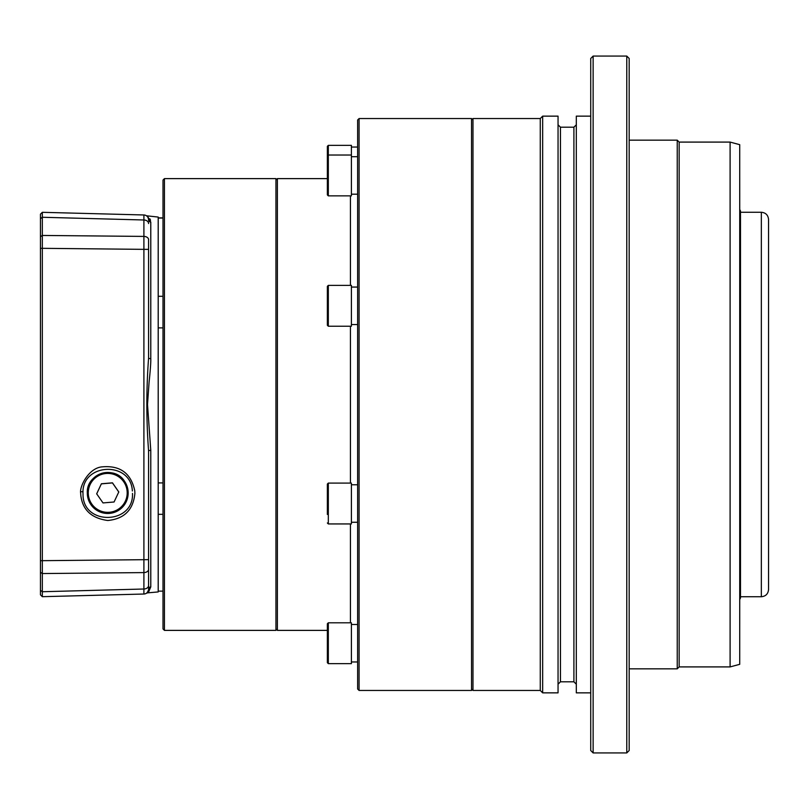 <?xml version="1.0" encoding="UTF-8"?>
<svg xmlns="http://www.w3.org/2000/svg" width="809" height="809" viewBox="0 0 809 809"><rect width="100%" height="100%" fill="white"/><g stroke="black" fill="none" stroke-linecap="round" stroke-linejoin="round"><path stroke-width="1.21" d="M542.667 116.142L558.048 116.142L558.048 692.858L542.667 692.858L542.667 116.142L540.27 118.549L472.982 118.549L472.982 690.451L540.27 690.451L540.27 118.549M590.732 750.53L590.732 58.47L593.128 56.074L593.128 752.926L590.732 750.53M626.773 56.074L629.18 58.47L629.18 750.53L626.773 752.926L626.773 56.074L593.128 56.074M739.719 664.331L739.719 144.669L730.102 142.091L730.102 666.909L739.719 664.331M730.102 142.091L679.155 142.091L679.155 666.909L677.234 668.831L677.234 140.169L629.18 140.169M590.732 116.142L576.311 116.142L576.311 692.858L590.732 692.858M761.34 212.261C765.719 212.686 768.125 215.093 768.55 219.472L768.55 589.528C768.125 593.907 765.719 596.314 761.34 596.739L761.34 212.261L740.488 212.261M739.719 637.158L739.729 193.038M739.739 599.499L740.488 598.023L740.488 210.977L739.739 209.501M739.719 426.839L739.719 454.951L739.719 426.839M739.719 497.444L739.719 522.806L739.719 497.444M739.719 558.948L739.719 579.072L739.719 558.948M739.719 605.334L739.729 586.697L739.719 605.334M739.719 632.062L739.729 610.947L739.719 632.062M739.719 621.373L739.729 601.249L739.719 621.373M739.719 584.361L739.719 601.087L739.719 584.361M739.719 529.733L739.719 552.759L739.719 529.733M739.719 462.859L739.719 489.93L739.719 462.859M739.729 615.962L739.719 171.842M739.719 178.84L739.729 207.751L739.719 178.84M739.719 207.913L739.729 241.335L739.719 207.913M739.719 256.241L739.729 290.886L739.719 256.241M739.719 319.07L739.729 351.551L739.719 319.07M739.719 354.049L739.729 384.235L739.719 354.049M739.719 286.194L739.729 320.182L739.719 286.194M739.719 229.928L739.729 264.381L739.719 229.928M739.719 190.742L739.729 222.303L739.719 190.742M739.719 172.489L739.729 198.053L739.719 172.489M472.982 119.985L471.546 118.549L471.546 690.451L472.982 689.015M359.085 690.451L357.639 689.015L357.639 119.985L359.085 118.549L359.085 690.451L471.546 690.451M275.94 180.063L277.386 178.617L277.386 630.383L327.362 630.383M328.323 483.084L328.323 523.939L351.399 523.939L351.399 483.084L328.323 483.084L327.362 484.045L327.362 514.443M327.362 496.372L327.362 507.304M328.323 326.229L351.399 326.229L351.399 285.375L328.323 285.375L327.362 286.335L327.362 325.269L328.323 326.229L328.323 285.375M327.362 298.663L327.362 309.594M351.399 155.025L328.323 155.025L328.323 195.869L351.399 195.869L351.399 145.357L328.323 145.357L327.362 146.318L327.362 164.51M328.323 195.869L327.362 194.908L327.362 155.985L328.323 155.025L328.323 145.357M327.362 168.302L327.362 179.244M328.323 663.643L351.399 663.643L351.399 622.799L328.323 622.799L327.362 623.759L327.362 662.682L328.323 663.643L328.323 622.799M327.362 636.076L327.362 647.018M90.962 504.715A20.427 20.427 -0 0 0 128.156 493.055L128.156 492.883A20.427 20.427 -0 0 0 101.621 473.396A20.427 20.427 -0 0 0 90.962 504.543A20.427 20.427 -0 0 0 128.156 492.883L124.505 481.234C114.423 464.791 86.209 473.639 87.311 492.883L87.311 493.055A20.427 20.427 -0 0 0 90.962 504.715M96.675 493.894L101.398 483.762L96.675 493.803L103.006 502.925L114.069 501.995L118.792 491.953L112.461 482.831L101.398 483.762M118.792 492.044L112.461 482.922L101.398 483.853M132.484 493.409C133.991 524.596 83.014 525.81 83.014 494.623L82.983 493.409C81.456 462.97 130.937 460.604 132.363 490.982L132.312 490.487M134.891 493.409C133.283 509.862 124.252 518.893 107.789 520.5C91.316 518.256 82.296 509.67 80.748 494.744L80.708 493.409C79.08 487.079 88.697 467.582 102.51 466.833C120.268 465.357 131.018 473.336 134.759 490.75L134.891 493.409M40.45 560.677L40.45 248.323L42.321 248.323L42.321 560.677L40.45 560.677L40.45 594.817L42.321 596.688L42.321 591.733L42.321 596.688L143.901 594.028A4.803 4.803 0 0 0 148.583 589.225L148.583 450.947A2.407 0.587 180 0 1 150.777 450.36L150.777 586.899L147.511 592.866L158.2 591.935L158.2 217.065L146.439 215.781M40.45 590.348L42.321 591.733L42.321 573.551L143.901 572.59L143.901 249.354L42.321 248.323L42.321 212.312L143.901 214.972A4.803 4.803 0 0 1 148.583 219.775A2.407 2.326 180 0 0 150.777 222.101L147.511 216.134M150.777 450.36L147.511 404.5L149.119 381.727C149.493 378.551 151.03 363.322 150.777 358.64A2.407 0.587 0 0 1 148.583 358.053L148.583 247.291M40.45 514.605L40.45 478.291M40.45 248.323L40.45 214.516M40.45 214.183L42.321 212.312L42.331 213.596M40.45 572.297L42.321 573.551L42.321 560.677L148.583 559.646M143.901 594.028L143.901 589.013L42.321 591.733L143.901 589.013L143.901 572.59A4.803 3.236 0 0 0 148.583 569.354M40.45 218.652L42.321 217.267L143.901 219.987L143.901 214.972A4.803 4.803 0 0 1 148.583 219.775M40.45 236.703L42.321 235.449L143.901 236.41L143.901 219.987A4.803 3.549 0 0 1 148.583 223.537M148.583 249.354L143.901 249.354L143.901 236.41A4.803 3.236 0 0 1 148.583 239.646L148.583 358.053C146.277 389.169 146.277 420.134 148.583 450.947M148.583 587.597L148.583 588.254M148.583 563.347L148.583 566.866M148.583 274.524L148.583 280.511L148.583 274.524M148.583 528.489L148.583 534.476M148.583 240.88L148.583 246.29M148.543 219.138L147.976 217.439M147.572 216.832L146.935 216.155M148.411 590.489L147.966 591.581M146.793 592.967L148.269 590.934M149.928 218.865L150.525 220.291M148.674 591.844L150.777 586.899A2.407 2.326 0 0 0 148.583 589.225L148.583 562.71M275.94 630.383L275.94 178.617L164.439 178.617L164.439 630.383L275.94 630.383M164.439 178.617L163.003 180.063L163.003 628.937L164.439 630.383M163.003 514.332L158.2 514.332L158.2 591.136L163.003 591.136M163.003 327.888L158.2 327.888L158.2 482.922L163.003 482.922M163.003 218.056L158.2 218.056L158.2 296.286L163.003 296.286M158.2 217.864L163.003 217.864M558.048 124.798L560.455 127.195L560.455 681.805L573.905 681.805L573.905 127.195L576.311 124.798M350.428 622.799L350.428 523.939M350.428 483.084L350.428 326.229M350.428 285.375L350.428 195.869M91.751 503.987A19.467 19.467 -0 0 0 118.842 508.861A19.467 19.467 -0 0 0 123.716 481.77A19.467 19.467 -0 0 0 96.625 476.895A19.467 19.467 -0 0 0 91.751 503.987M150.777 222.101L150.777 358.64M143.901 589.013A4.803 3.549 0 0 0 148.583 585.463M540.27 690.451L542.667 692.858M679.155 666.909L730.102 666.909M629.18 668.831L677.234 668.831M626.773 752.926L593.128 752.926M679.155 142.091L677.234 140.169M560.455 127.195L573.905 127.195M560.455 681.805L558.048 684.202M573.905 681.805L576.311 684.202M761.34 596.739L740.488 596.739M275.94 628.937L277.386 630.383M359.085 118.549L471.546 118.549M277.386 178.617L327.362 178.617M328.323 523.939L327.362 522.978M351.399 522.26L357.639 522.26M351.399 484.773L357.639 484.773M351.399 324.551L357.639 324.551M351.399 287.064L357.639 287.064M351.399 194.19L357.639 194.19M351.399 156.703L357.639 156.703M351.399 147.036L357.639 147.036M351.399 661.964L357.639 661.964M351.399 624.477L357.639 624.477M83.024 491.791L80.698 491.639M147.511 592.866L146.409 593.25M148.522 589.973L147.562 592.188L148.543 589.862"/></g></svg>
